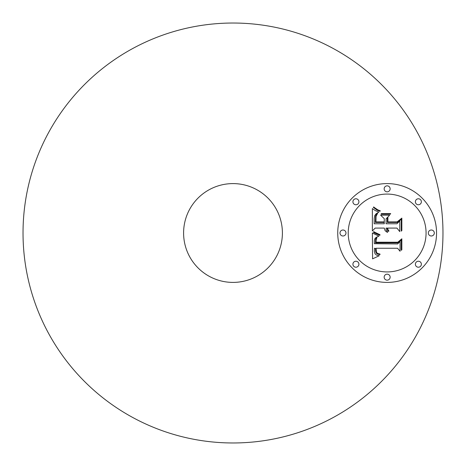 <?xml version="1.0" encoding="UTF-8"?>
<svg xmlns="http://www.w3.org/2000/svg" width="466" height="466" viewBox="0 0 466 466"><rect width="100%" height="100%" fill="white"/><g stroke="black" fill="none" stroke-linecap="round" stroke-linejoin="round"><path stroke-width="0.7" d="M132.332 417.268A209.974 209.974 0 0 1 48.732 132.332A209.974 209.974 0 0 1 333.668 48.732A209.974 209.974 0 0 1 417.268 333.668A209.974 209.974 0 0 1 132.332 417.268M256.684 189.645A49.408 49.408 0 0 1 276.355 256.684A49.408 49.408 0 0 1 209.316 276.355A49.408 49.408 0 0 1 189.645 209.316A49.408 49.408 0 0 1 256.684 189.645M387.147 183.592A49.408 49.408 0 0 1 436.555 233A49.408 49.408 0 0 1 387.147 282.408A49.408 49.408 0 0 1 337.739 233A49.408 49.408 0 0 1 387.147 183.592M387.147 194.072A38.928 38.928 0 0 1 426.07 233A38.928 38.928 0 0 1 387.147 271.928A38.928 38.928 0 0 1 348.219 233A38.928 38.928 0 0 1 387.147 194.072M372.672 233.146L378.91 236.116L376.173 237.38L374.99 238.464L374.309 240.439L374.309 243.695L397.714 243.951L400.067 241.405L400.067 251.273L397.539 248.25L376.056 248.25L376.464 252.269L377.553 253.44L379.988 254.057L379.988 254.617L379.499 254.564L377.507 254.034L376.278 253.085L375.567 251.133L375.497 248.489L374.437 248.25L374.355 251.395L375.037 253.807L376.598 255.17L379.277 255.718L372.584 258.851L372.369 232.983L372.672 233.146M374.134 231.922L380.029 234.753L379.837 235.318L374.716 233.07L373.423 232.167L373.726 231.625L374.134 231.922M376.889 237.73L376.114 239.99L376.068 242.204L397.778 242.227L401.838 238.79L401.838 249.828L401.255 250.324L401.255 239.978L397.952 242.873L375.456 242.873L375.701 238.924L376.889 237.73M372.369 208.587L375.369 210.615L378.841 212.129L376.068 213.824L374.734 215.577L374.215 218.397L374.157 223.767L384.264 223.767L384.264 222.451L375.346 222.451L375.625 215.979L376.382 214.424L377.547 213.469L376.05 216.317L375.928 221.909L384.264 221.909L384.264 218.647L380.611 215.193L389.663 215.193L386.075 218.822L386.075 223.767L396.956 223.767L399.764 221L399.764 231.602L396.956 228.084L387.677 228.084L387.986 229.645L388.924 230.996L388.475 231.41L387.438 229.954L387.089 228.084L386.075 228.084L386.18 229.889L387.677 232.208L387.328 232.359L385.161 230.804L384.264 228.084L375.153 228.084L372.369 230.996L372.369 208.587M374.396 207.539L377.792 209.828L380.291 210.83L379.988 211.284L377.291 210.259L373.318 207.335L373.685 206.945L374.396 207.539M390.694 213.62L390.374 214.179L381.048 214.179L381.369 213.62L390.694 213.62M387.893 221.909L397.131 221.909L401.838 218.111L401.838 230.612L401.255 231.148L401.255 219.317L397.387 222.451L387.304 222.451L387.304 218.111L387.893 217.482L387.893 221.909M342.982 230.006A2.994 2.994 0 0 1 345.976 233A2.994 2.994 0 0 1 342.982 235.994A2.994 2.994 0 0 1 339.988 233A2.994 2.994 0 0 1 342.982 230.006M387.147 185.841A2.994 2.994 0 0 1 390.141 188.835A2.994 2.994 0 0 1 387.147 191.829A2.994 2.994 0 0 1 384.153 188.835A2.994 2.994 0 0 1 387.147 185.841M355.919 198.778A2.994 2.994 0 0 1 358.913 201.772A2.994 2.994 0 0 1 355.919 204.766A2.994 2.994 0 0 1 352.919 201.772A2.994 2.994 0 0 1 355.919 198.778M431.312 230.006A2.994 2.994 0 0 1 434.306 233A2.994 2.994 0 0 1 431.312 235.994A2.994 2.994 0 0 1 428.318 233A2.994 2.994 0 0 1 431.312 230.006M418.375 198.778A2.994 2.994 0 0 1 421.369 201.772A2.994 2.994 0 0 1 418.375 204.766A2.994 2.994 0 0 1 415.381 201.772A2.994 2.994 0 0 1 418.375 198.778M387.147 280.159A2.994 2.994 0 0 1 384.153 277.165A2.994 2.994 0 0 1 387.147 274.171A2.994 2.994 0 0 1 390.141 277.165A2.994 2.994 0 0 1 387.147 280.159M355.919 267.222A2.994 2.994 0 0 1 352.919 264.228A2.994 2.994 0 0 1 355.919 261.234A2.994 2.994 0 0 1 358.913 264.228A2.994 2.994 0 0 1 355.919 267.222M418.375 267.222A2.994 2.994 0 0 1 415.381 264.228A2.994 2.994 0 0 1 418.375 261.234A2.994 2.994 0 0 1 421.369 264.228A2.994 2.994 0 0 1 418.375 267.222"/></g></svg>
